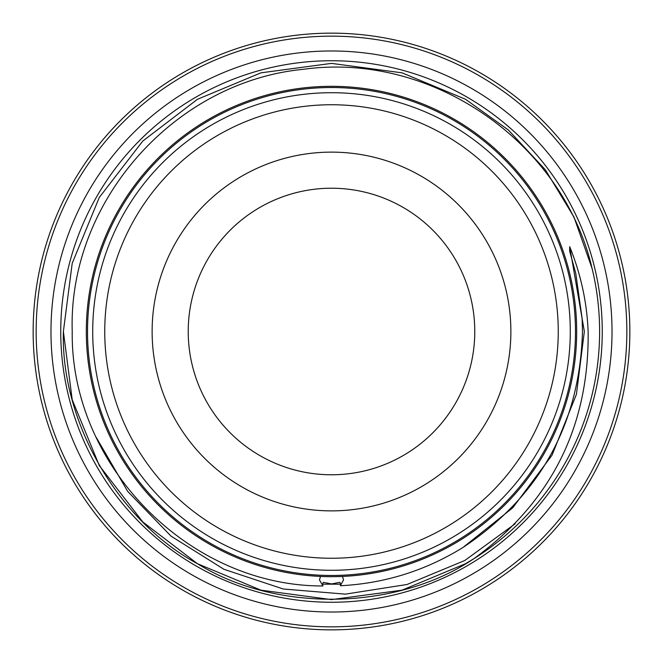 <?xml version="1.0" encoding="UTF-8"?>
<svg xmlns="http://www.w3.org/2000/svg" width="663" height="663" viewBox="0 0 663 663"><rect width="100%" height="100%" fill="white"/><g stroke="black" fill="none" stroke-linecap="round" stroke-linejoin="round"><path stroke-width="0.99" d="M575.476 331.5A243.976 243.976 0 0 1 331.5 575.476A243.976 243.976 0 0 1 87.524 331.5A243.976 243.976 0 0 1 331.5 87.524A243.976 243.976 0 0 1 575.476 331.5M50.976 331.5A280.524 280.524 0 0 0 331.5 612.024A280.524 280.524 0 0 0 612.024 331.5A280.524 280.524 0 0 0 331.5 50.976A280.524 280.524 0 0 0 50.976 331.5M104.746 331.5A226.754 226.754 0 0 1 331.5 104.746A226.754 226.754 0 0 1 558.254 331.5A226.754 226.754 0 0 1 331.5 558.254A226.754 226.754 0 0 1 104.746 331.5M92.712 331.5A238.788 238.788 0 0 1 331.5 92.712A238.788 238.788 0 0 1 570.288 331.5A238.788 238.788 0 0 1 331.5 570.288A238.788 238.788 0 0 1 92.712 331.5M152.125 331.5A179.375 179.375 0 0 0 331.5 510.875A179.375 179.375 0 0 0 510.875 331.5A179.375 179.375 0 0 0 331.5 152.125A179.375 179.375 0 0 0 152.125 331.5M188.226 331.5A143.274 143.274 0 0 0 331.5 474.774A143.274 143.274 0 0 0 474.774 331.5A143.274 143.274 0 0 0 331.5 188.226A143.274 143.274 0 0 0 188.226 331.5M626.842 331.5A295.342 295.342 0 0 0 331.5 36.158A295.342 295.342 0 0 0 36.158 331.5A295.342 295.342 0 0 0 331.5 626.842A295.342 295.342 0 0 0 626.842 331.5M33.15 331.5A298.35 298.35 0 0 1 331.5 33.15A298.35 298.35 0 0 1 629.85 331.5A298.35 298.35 0 0 1 331.5 629.85A298.35 298.35 0 0 1 33.15 331.5M86.323 331.5A245.177 245.177 0 0 1 331.5 86.323A245.177 245.177 0 0 1 576.677 331.5A245.177 245.177 0 0 1 331.5 576.677A245.177 245.177 0 0 1 86.323 331.5M335.362 576.644L342.464 576.429L343.533 579.918L340.368 585.736L340.782 584.178L339.846 582.329L331.5 583.946L323.411 582.338L322.442 584.186L322.931 585.968L319.467 579.918L320.536 576.429M327.63 576.644L324.439 576.578M340.368 585.736C384.432 583.506 425.315 570.744 463.031 547.447C539.997 496.073 579.818 424.088 582.479 331.5L582.139 318.596L575.733 273.189L569.65 251.053L569.691 246.669C580.805 274.018 586.954 302.295 588.139 331.5C589.233 426.558 551.218 502.239 474.103 558.553L465.559 563.699L402.076 590.161L331.5 599.617L260.924 590.161L197.441 563.699L142.777 521.947L99.301 465.559L72.209 399.714L63.383 331.5L72.209 263.286L99.301 197.441L142.777 141.053L197.441 99.301L260.924 72.839L331.5 63.383L402.076 72.839L465.559 99.301L508.355 129.989L545.4 169.844L573.934 216.983L592.109 268.515A268.117 268.117 0 0 1 474.103 558.553C397.013 610.515 277.242 613.159 197.441 563.699C117.964 520.861 60.739 421.751 63.383 331.5L72.209 263.286L99.301 197.441L142.777 141.053L197.441 99.301M63.383 331.5L72.209 399.714L99.301 465.559L142.777 521.947L197.441 563.699L260.924 590.161L331.5 599.617L402.076 590.161L465.559 563.699L474.103 558.553L465.559 563.699L402.076 590.161L331.5 599.617L260.924 590.161L197.441 563.699L142.777 521.947L99.301 465.559L72.209 399.714L63.383 331.5L72.209 263.286L99.301 197.441L142.777 141.053L197.441 99.301L260.924 72.839L331.5 63.383L402.076 72.839L465.559 99.301L508.355 129.989L545.4 169.844L573.934 216.983L592.109 268.515C562.614 141.841 431.663 51.465 303.422 69.3C174.27 81.773 68.065 201.726 72.226 331.5C70.353 465.459 188.698 586.316 322.931 585.968M602.253 331.5A270.753 270.753 0 0 0 331.5 60.747A270.753 270.753 0 0 0 60.747 331.5A270.753 270.753 0 0 0 331.5 602.253A270.753 270.753 0 0 0 602.253 331.5M515.192 523.753L464.788 560.5L407.041 584.484L345.39 594.139L283.3 589.009L223.961 569.31L171.013 536.127L127.686 491.399L96.251 437.431M322.442 584.186L340.782 584.178M569.691 246.669L584.352 331.5L576.42 394.319L552.047 455.166L512.772 507.783L463.031 547.447L512.772 507.783L552.047 455.166L576.42 394.319L584.352 331.5L569.691 246.669L584.352 331.5L576.42 394.319L552.047 455.166L512.772 507.783L463.031 547.447L512.772 507.783L552.047 455.166L576.42 394.319L584.352 331.5M582.139 318.596L582.363 324.099"/></g></svg>
